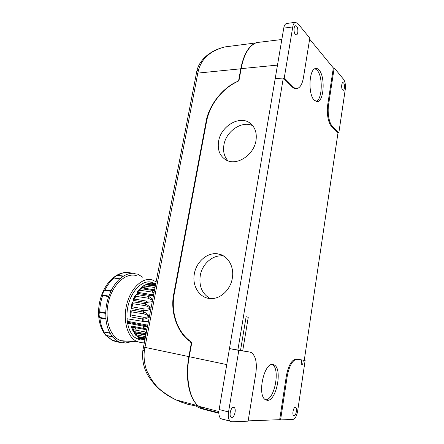 <?xml version="1.0" encoding="UTF-8"?>
<svg xmlns="http://www.w3.org/2000/svg" width="444" height="444" viewBox="0 0 444 444"><rect width="100%" height="100%" fill="white"/><g stroke="black" fill="none" stroke-linecap="round" stroke-linejoin="round"><path stroke-width="0.67" d="M144.222 339.793L140.476 339.882L136.952 338.761C128.555 334.676 124.503 318.714 128.505 304.046C132.412 289.344 143.129 279.753 151.687 282.24L154.623 283.5M156.049 281.74L152.142 279.887C142.568 277.012 130.469 288.289 126.584 305.05C122.566 321.778 128.177 339.005 138.023 341.869L140.004 342.318L144.378 342.135M136.275 275.574C125.863 272.45 112.687 284.21 108.48 301.865C104.129 319.48 110.312 337.673 121.051 340.709L123.21 341.181L127.245 341.136M112.415 336.685L106.421 335.448C104.612 333.827 103.863 332.723 104.174 332.134L110.179 333.35L112.626 337.057L118.126 341.547L121.667 342.818L123.976 342.69L125.291 343.062L123.332 342.646M123.221 276.346L119.985 278.782L113.991 277.966C113.914 277.289 114.996 276.479 117.238 275.546L123.221 276.346L123.549 276.063C127.051 273.959 130.519 273.043 133.949 273.321L135.464 273.954L137.751 274.164L142.968 277.389M110.895 291.297L108.913 296.087L102.875 295.132C102.486 293.49 103.147 291.908 104.862 290.376L110.895 291.297L111.083 290.787C113.459 285.964 116.311 282.04 119.641 279.004L119.985 278.782M105.766 313.425L105.944 318.592L99.911 317.471C98.84 315.451 98.779 313.742 99.728 312.337L105.766 313.425L105.722 312.892C105.894 307.309 106.882 301.87 108.691 296.575L108.913 296.087M110.179 333.35L109.923 333.033C107.814 329.098 106.488 324.464 105.938 319.136L105.944 318.592M131.285 341.73L125.291 343.062M115.135 340.92L115.723 341.564L121.667 342.818M112.626 337.057L105.9 335.448L112.166 340.293L115.723 341.564M105.911 335.453C105.062 334.748 102.903 331.235 103.269 331.762L109.923 333.033M105.938 319.136L99.906 318.009L98.69 316.006L98.568 313.159C98.451 312.36 98.823 311.91 99.684 311.816L105.722 312.892M108.691 296.575L102.647 295.615C101.82 295.127 101.676 294.444 102.225 293.556L102.908 291.93C103.18 290.881 103.896 290.193 105.05 289.871L111.083 290.787M119.641 279.004L113.065 277.866L115.934 275.774L117.566 275.269L123.549 276.063M115.568 276.007L115.934 275.774M196.759 71.39L196.864 70.962L198.457 70.23C201.598 59.174 208.292 54.878 210.956 52.914C212.221 51.815 219.874 47.858 225.497 46.836L235.731 45.521M195.654 403.152C188.289 394.588 185.37 375.53 188.883 356.621L191.203 343.745L190.493 341.697C177.106 333.056 169.919 311.155 173.809 293.656L206.049 121.845C208.502 105.894 222.522 87.684 237.468 81.463L238.778 79.787L240.753 68.798C243.645 54.44 248.668 45.821 255.827 42.935M257.809 42.435L258.375 42.369M195.915 405.217L195.948 405.611C196.353 406.421 198.268 407.47 201.687 408.752L201.809 408.036M194.344 405.561C188.794 404.756 182.845 402.902 176.49 399.994M142.89 350.216L144.367 350.799C143.429 357.886 144.888 366.261 147.036 371.323L151.898 380.175L154.989 384.171C158.33 388.833 165.212 394.028 175.652 399.75L180.708 401.937L187.79 404.273L194.539 405.622M142.552 287.396L142.313 286.735L143.728 285.692L144.561 286.014L145.538 284.748L155.189 286.164M148.041 288.273L146.526 288.55M134.66 327.572L136.552 330.297M146.964 310.301L143.806 310.672L131.235 308.491L131.135 306.465L131.874 303.591L132.961 301.803L145.532 303.818L150.044 306.815C150.616 308.963 149.589 310.123 146.964 310.301M152.192 301.676L145.998 302.497L144.994 305.639C147.275 306.166 148.995 307.048 150.155 308.275C148.507 309.007 146.509 309.224 144.161 308.93L143.573 312.088C146.132 312.743 148.035 314.18 149.273 316.406C147.758 318.254 145.693 319.153 143.079 319.108L130.503 316.866L130.037 314.84L130.247 311.893L130.986 310.012L143.573 312.088L143.379 313.814L131.213 311.799L130.986 310.012M126.967 318.748L142.691 321.345L148.324 321.717M147.391 326.523L143.268 326.157L127.472 323.143M145.993 333.777L133.644 331.463L132.49 329.942L131.629 327.633L131.646 326.079L146.914 329.004M133.472 329.176L131.646 326.079M133.927 291.758L131.085 297.064M143.312 339.616L144.805 339.904M144.822 339.815L140.093 338.672L137.962 337.085L145.094 338.422M145.188 337.934L137.207 336.413L135.786 335.342L134.499 333.666L134.205 332.506L145.826 334.632M152.314 301.043L146.592 301.082L145.998 302.497L133.466 300.388L133.694 298.535L134.893 295.987L136.264 294.466L148.796 296.42L152.681 299.162M153.396 295.454L149.45 295.31L136.985 293.279L137.462 291.752L139.016 289.754L140.587 288.622L152.619 290.415L154.218 291.209M154.484 289.832L141.453 287.762L142.102 286.68L145.538 284.748M155.3 285.609L146.464 284.277L148.995 283.211L150.677 283.106L155.644 283.833M155.678 283.661L154.651 283.505M133.644 331.463L133.428 329.703L132.528 329.592L131.835 327.728L132.417 327.156L146.759 329.814M127.328 322.233L147.48 326.063M136.985 293.279L138.145 292.418L137.69 291.708L138.939 290.093L139.832 290.243L140.587 288.622M133.466 300.388L134.488 299.073L133.91 298.39L134.882 296.337L135.797 296.298L136.264 294.466M131.235 308.491L132.023 306.826L131.33 306.232L131.929 303.912L132.828 303.702L132.961 301.803M130.192 314.541L130.364 312.165L131.213 311.799L130.986 315.001L130.192 314.541L130.037 314.84M132.467 327.184L133.428 329.703L145.549 331.99L146.032 333.577M146.337 331.984L145.549 331.99M143.728 326.218L144.594 329.348M154.595 289.26L151.926 292.047L139.832 290.243L138.145 292.418L150.133 294.339L149.001 295.216L147.88 298.152L135.797 296.298L134.488 299.073L146.531 301.076L145.538 302.408L144.938 305.622L132.828 303.702L132.023 306.826L144.106 308.919L143.112 312.004L143.318 313.797M151.926 292.047L153.913 292.779M153.546 294.683L150.133 294.339M150.194 294.344L147.88 298.152M147.935 298.168L152.481 300.183M143.379 313.814C145.693 314.285 147.525 315.129 148.868 316.35C147.386 317.144 145.477 317.421 143.14 317.183L142.613 319.053L142.691 321.345M143.14 317.183L143.151 321.401M210.095 298.523C202.125 293.839 198.845 286.191 200.255 275.591C202.209 263.52 213.553 254.007 223.865 256.127L223.876 256.127M232.312 278.255C230.536 289.677 220.518 299.051 210.878 298.562C199.756 298.54 191.825 286.114 194.372 273.715C196.376 261.477 207.836 251.809 218.232 253.94C227.761 255.405 234.488 266.633 232.312 278.255M228.022 160.861C224.237 156.726 222.866 151.432 223.915 144.972C225.963 131.258 242.002 120.263 252.747 125.713M255.999 140.515C253.946 155.145 236.597 166.228 226.218 160.073C219.863 156.238 217.316 150.005 218.576 141.37C220.785 126.251 239.527 114.963 249.966 123.082C255.056 127.023 257.065 132.834 255.999 140.515M267.299 400.355L265.207 399.617C256.976 394.683 264.291 362.187 272.916 364.496L274.331 365.001C282.634 369.053 276.396 401.215 267.299 400.355M233.516 407.32C230.952 407.043 228.777 415.467 231.002 417.127L231.835 417.449C234.443 417.621 236.53 409.202 234.288 407.62L233.516 407.32M295.327 407.287C293.44 407.048 291.891 414.613 293.634 415.617L294.067 415.756C295.981 415.911 297.474 408.38 295.732 407.414L295.327 407.287M316.161 101.51C322.372 99.545 323.11 76.357 317.127 70.213L314.94 68.703M314.324 100.305C307.986 94.744 308.841 69.425 315.423 68.526C316.683 68.204 317.898 68.709 319.07 70.041C325.33 76.501 324.07 101.088 317.466 101.587L314.324 100.305M296.631 26.229L295.354 25.735C293.623 26.24 293.573 32.573 295.282 34.366L296.52 34.843C298.251 34.377 298.34 28.089 296.631 26.229M343.601 82.934L342.89 82.601C341.469 82.717 341.203 88.595 342.552 89.971L343.24 90.293C344.661 90.193 344.944 84.36 343.601 82.934M293.195 86.902C294.561 88.245 295.937 88.761 297.33 88.45C300.299 87.496 302.331 83.894 303.441 77.639L309.807 38.117L297.674 23.31L295.16 22.333C293.95 23.016 293.145 24.548 292.757 26.934L284.254 77.922L293.195 86.902L292.263 86.969L283.305 78.005L237.84 350.205L240.498 350.61L246.137 316.689L248.268 317.216L242.679 350.943L249.189 351.948M332.312 126.168L338.85 132.734L345.26 89.433C345.709 85.143 345.193 81.829 343.712 79.498L334.193 67.882L328.616 104.507C327.272 112.748 329.104 123.193 332.312 126.168L331.457 126.201C328.249 123.221 326.412 112.793 327.75 104.556L333.333 67.954L309.64 39.133M203.186 407.442L202.98 408.619L198.751 406.282C189.51 400.116 185.181 376.39 189.244 356.71L191.753 342.779L191.092 341.819C177.189 332.212 170.635 312.221 174.264 293.695L206.527 121.662C209.562 104.806 222.372 88.256 238.078 81.296L238.989 80.536L241.131 68.642L277.494 65.107M260.639 42.091L256.249 42.63C248.807 46.015 243.767 54.684 241.131 68.642M248.163 420.873L279.676 419.685L286.341 375.985C288.506 365.09 291.863 359.468 296.403 359.107L304.268 360.306L338.012 132.756L338.85 132.734M287.063 23.443L286.191 23.56C284.965 24.242 284.149 25.769 283.755 28.133L275.191 78.682L284.254 77.922M275.191 78.682L219.142 409.518C218.498 413.653 219.014 416.694 220.701 418.637L222.4 419.286M275.197 78.688L283.305 78.005M296.331 88.534C294.96 88.811 293.601 88.289 292.263 86.969M333.333 67.954L334.193 67.882M338.012 132.756L331.457 126.201M238.817 350.394L228.549 411.96C227.911 416.139 228.416 419.203 230.07 421.156L231.746 421.8L248.118 421.167L255.844 373.182C257.181 362.948 255.755 356.127 251.565 352.719L249.806 352.064L229.465 348.59L237.84 350.205M195.887 405.211L195.948 405.611M201.687 408.752L218.875 413.281M202.98 408.619L218.864 412.798M280.575 419.913L293.079 419.43C295.182 418.803 296.703 416.022 297.641 411.083L305.133 360.467L303.319 360.195L302.608 364.974L301.065 364.763L301.781 359.962L297.286 359.279C292.751 359.634 289.399 365.268 287.235 376.173L280.575 419.913L279.676 419.685M246.104 316.877L248.268 317.216M240.509 350.527L242.679 350.943M302.447 360.029L303.319 360.195M304.268 360.306L305.133 360.467M300.91 359.795L301.781 359.962M301.082 364.674L302.608 364.974M265.584 399.866C274.647 399.95 280.497 368.564 272.316 364.596L272.128 364.491M133.949 273.321L128.016 272.561C124.57 272.283 121.084 273.188 117.566 275.269L117.238 275.546M135.093 273.826L137.418 274.126M106.421 335.448L112.166 340.293L118.126 341.547M99.911 317.471L99.906 318.009C100.461 323.304 101.798 327.905 103.918 331.818L104.174 332.134M102.875 295.132L102.647 295.615C100.838 300.871 99.85 306.271 99.684 311.816L99.728 312.337M113.991 277.966L113.642 278.188C110.301 281.191 107.437 285.087 105.05 289.871L104.862 290.376M240.753 68.798L197.835 73.105L198.457 70.23M239.077 80.048L238.778 79.787M206.438 122.117L206.049 121.845M173.809 293.656L174.253 293.773M143.445 346.942L144.955 347.358L197.835 73.105L196.231 73.804L196.159 74.181M144.367 350.799L144.955 347.358L188.883 356.621M191.203 343.745L191.569 343.8M202.009 407.137L201.87 407.953M191.037 341.78L190.493 341.697M137.207 336.413L136.669 334.943L135.764 335.015L135.442 333.988L134.721 333.66L135.176 333.105M145.443 336.619L136.669 334.943L135.881 333.233M141.686 339.216L140.876 338.15L140.004 338.389L138.761 337.329M147.325 284.249L147.364 283.86L147.719 284.071L148.823 283.455L149.573 283.927L150.677 283.106M149.062 284.51L149.573 283.927L155.461 284.787M143.046 287.49L144.561 286.014L154.928 287.534M145.915 334.154L145.493 331.984M144.539 329.337L132.495 327.184L145.244 329.481L144.478 329.309L143.712 328.221L143.268 326.157M151.87 292.035L152.619 290.415L154.501 289.244M132.528 329.592L132.49 329.942M135.226 333.117L134.205 332.506M135.764 335.015L135.786 335.342M138.645 337.307L137.962 337.085M140.004 338.389L140.093 338.672M141.63 339.199L144.827 339.793M140.715 337.695L140.876 338.15L144.994 338.939M146.464 284.277L155.328 285.453M143.856 285.387L143.728 285.692M141.453 287.762L142.646 287.423L146.381 288.001M139.016 289.754L138.939 290.093M134.893 295.987L134.882 296.337M131.874 303.591L131.929 303.912M130.503 316.866L130.986 315.001L143.079 317.177M147.663 325.13L127.195 321.267M147.946 321.695L148.313 321.756M189.244 356.71L226.751 364.607M283.755 28.133L292.757 26.934M327.75 104.556L328.616 104.507M286.341 375.985L287.235 376.173M296.403 359.107L297.286 359.279M248.84 351.881L249.806 352.064M219.142 409.518L228.549 411.96M148.257 281.862L152.109 282.362M138.023 341.869L121.051 340.709M135.048 273.809L137.479 274.12M103.263 331.762C100.666 327.278 99.14 322.017 98.685 315.967M98.568 313.175C98.518 306.371 99.745 299.817 102.242 293.506M102.897 291.947C105.528 286.069 108.919 281.374 113.065 277.866M115.912 275.785C119.564 273.493 123.288 272.405 127.084 272.516M98.696 316.006L98.574 313.159M102.225 293.556L102.908 291.93M196.864 70.962C199.511 59.196 211.1 49.933 225.519 46.831M225.497 46.842L255.311 43.001M196.859 70.973L142.874 350.322C141.575 361.394 144.822 369.952 147.83 375.186C150.738 379.931 154.24 384.304 158.33 388.306C163.065 392.246 166.85 395.021 169.686 396.631L175.508 399.678M202.125 408.08L202.281 407.209M175.752 399.8L198.207 405.833M139.993 338.622L135.27 337.729M135.098 333.117L145.743 335.048M138.6 337.301L145.077 338.517M256.249 42.63L281.829 39.505M295.16 22.333L286.191 23.56M296.115 34.893L296.52 34.843M317.466 101.587L316.805 101.626M198.751 406.282L218.903 411.56M295.221 407.292L295.732 407.414M230.07 421.156L220.701 418.637M233.239 407.353L234.288 407.62M274.331 365.001L272.316 364.596M249.966 123.082L250.927 123.832M218.232 253.94L223.865 256.127"/></g></svg>
